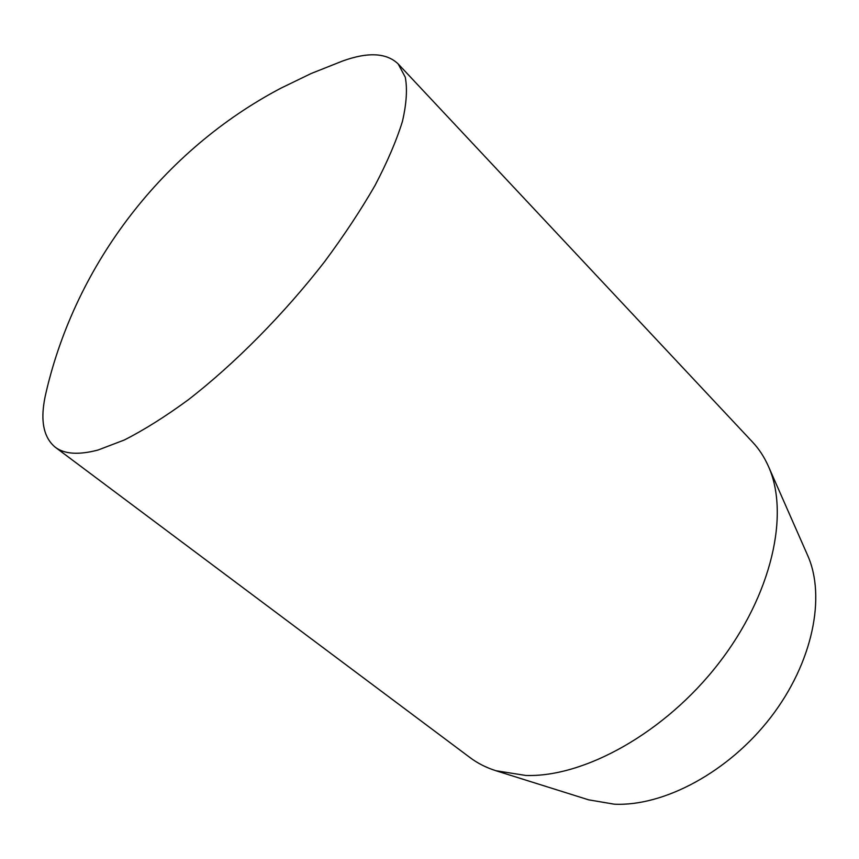<?xml version="1.0" encoding="UTF-8"?>
<svg xmlns="http://www.w3.org/2000/svg" width="859" height="859" viewBox="0 0 859 859"><rect width="100%" height="100%" fill="white"/><g stroke="black" fill="none" stroke-linecap="round" stroke-linejoin="round"><path stroke-width="1.29" d="M342.591 61.021C368.049 51.83 386.582 52.807 398.189 63.953L405.287 77.224C407.467 88.96 406.522 103.638 402.474 121.269C396.547 140.457 387.388 161.857 375.018 185.469C360.877 210.015 344.094 235.387 324.681 261.587C284.061 314.018 234.324 364.237 187.896 400.079C165.1 416.744 143.904 430.058 124.308 440.001L98.13 449.998C78.717 455.141 64.404 454.196 55.169 447.163C42.81 436.855 39.793 418.537 46.118 392.23C76.172 263.198 163.811 149.788 280.947 88.155L311.269 73.466L342.591 61.021M55.169 447.163L470.12 757.659C477.625 763.297 486.215 767.645 495.89 770.716L588.662 799.847L614.314 804.185C663.91 806.58 728.786 771.962 770.813 717.244C812.925 662.547 826.1 596.382 807.589 555.268L768.397 466.287C764.274 457.009 759.002 448.946 752.581 442.106L398.189 63.953M495.89 770.716L525.815 775.462C584.238 777.449 664.93 732.781 718.478 663.642C772.155 594.557 789.851 513.478 768.397 466.287"/></g></svg>
